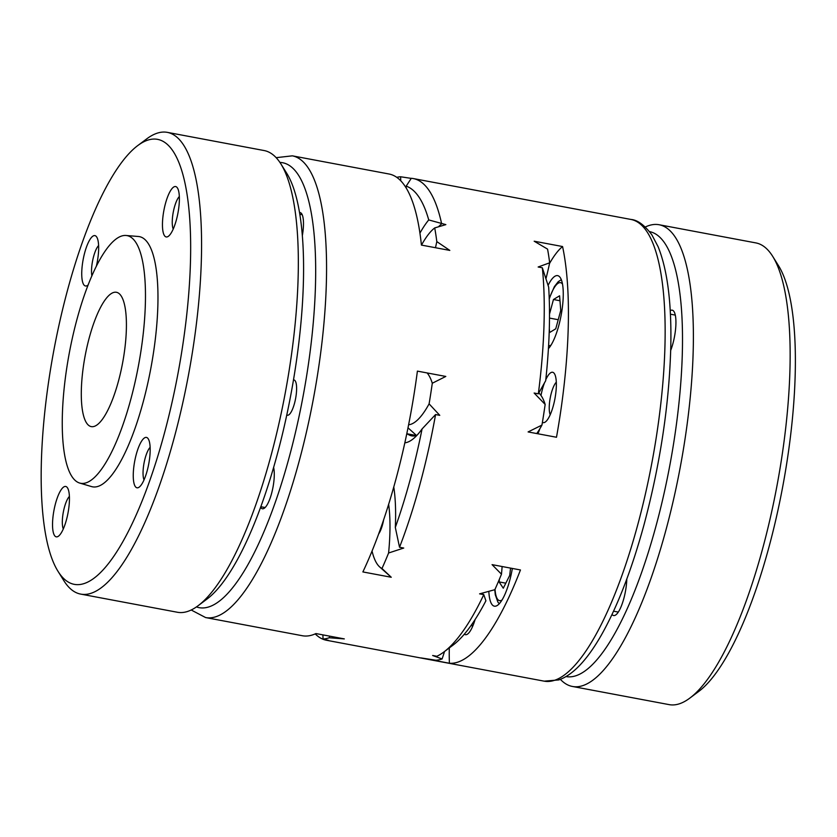 <?xml version="1.0" encoding="UTF-8"?>
<svg xmlns="http://www.w3.org/2000/svg" width="837" height="837" viewBox="0 0 837 837"><rect width="100%" height="100%" fill="white"/><g stroke="black" fill="none" stroke-linecap="round" stroke-linejoin="round"><path stroke-width="1.26" d="M322.904 634.875A101.612 28.343 -79.4 0 0 323.061 639.039L328.25 640.315M549.668 262.808A234.894 65.527 -79.4 0 0 547.565 249.123L534.184 241.213L562.569 246.538A234.894 65.527 100.6 0 1 556.49 437.259L528.105 431.934L541.957 425.07A234.894 65.527 -79.4 0 0 545.159 404.438L534.132 393.034L538.327 393.829A234.894 65.527 -79.4 0 0 542.345 267.788L538.149 267.003L549.668 262.808A101.612 28.343 100.6 0 1 545.944 278.742M538.808 392.94A101.612 28.343 100.6 0 1 545.159 404.438M541.957 425.07A101.612 28.343 100.6 0 1 536.768 433.556M502.127 566.523A101.612 28.343 100.6 0 1 501.468 574.192L492.072 564.64L520.457 569.966A234.894 65.527 100.6 0 1 484.194 639.792A234.894 65.527 100.6 0 1 449.406 663.249A109.762 30.624 100.6 0 1 449.312 647.922M444.531 651.489A101.612 28.343 100.6 0 1 442.093 658.96L432.645 655.497L436.851 656.281A234.894 65.527 -79.4 0 0 443.851 652.002A234.894 65.527 -79.4 0 0 460.005 635.252A234.894 65.527 -79.4 0 0 483.796 594.647L479.591 593.851L494.845 589.687A234.894 65.527 -79.4 0 0 501.468 574.192M449.406 663.249L421.021 657.913L435.92 660.236A234.894 65.527 -79.4 0 0 442.093 658.96M435.47 247.721A101.612 28.343 -79.4 0 0 436.809 241.611L449.814 250.409L421.419 245.084A234.894 65.527 -79.4 0 0 389.069 174.012L292.333 155.839L276.158 157.67M328.481 640.368A109.762 30.624 -79.4 0 0 328.491 640.535A234.894 65.527 100.6 0 1 326.524 640.274A234.894 65.527 100.6 0 1 315.204 633.891M556.312 382.185A17.933 5.001 -79.4 0 0 550.233 397.889A17.933 5.001 -79.4 0 0 550.202 414.723M422.068 428.942A226.356 63.141 100.6 0 1 395.315 527.446L399.531 547.252A234.894 65.527 100.6 0 0 435.575 414.556L422.068 428.942A118.299 32.999 100.6 0 1 412.379 439.488A118.299 32.999 100.6 0 1 404.826 442.836M416.292 435.512L407.452 433.848A109.762 30.624 -79.4 0 0 411.658 435.847A109.762 30.624 -79.4 0 0 416.993 435.271M435.575 414.556L439.77 415.34L429.099 403.863A234.894 65.527 -79.4 0 0 432.29 383.241A101.612 28.343 -79.4 0 0 427.111 372.936M323.061 639.039A234.894 65.527 -79.4 0 0 329.223 637.752A101.612 28.343 -79.4 0 0 329.768 636.172M372.046 551.039A101.612 28.343 -79.4 0 0 379.59 566.858A101.612 28.343 -79.4 0 0 381.986 568.49A234.894 65.527 -79.4 0 0 388.598 552.995A101.612 28.343 -79.4 0 0 388.64 504.303M408.602 424.767A101.612 28.343 -79.4 0 0 429.099 403.863M436.809 241.611A234.894 65.527 -79.4 0 0 434.706 227.926A101.612 28.343 -79.4 0 0 421.492 245.095M400.745 180.761A101.612 28.343 -79.4 0 0 400.588 176.764A234.894 65.527 -79.4 0 0 396.79 177.339M378.627 534.006A17.085 4.771 -79.4 0 0 383.66 519.704M419.944 233.115A118.299 32.999 100.6 0 1 428.732 219.932L445.849 224.619L434.706 227.926M549.511 263.529A109.762 30.624 100.6 0 1 562.569 246.538M406.165 187.896A118.299 32.999 100.6 0 0 406.196 186.128L411.291 178.302A234.894 65.527 100.6 0 1 413.248 178.553A234.894 65.527 100.6 0 1 441.654 223.835A109.762 30.624 -79.4 0 0 438.536 226.754M329.223 637.752L344.31 638.903L315.926 633.567A234.894 65.527 -79.4 0 1 302.345 635.733L205.609 617.56A234.894 65.527 -79.4 0 0 242.343 594.375A234.894 65.527 -79.4 0 0 322.193 340.492A234.894 65.527 -79.4 0 0 292.333 155.839M79.609 483.033L91.453 486.559A127.266 35.51 -79.4 0 0 150.848 368.27A127.266 35.51 -79.4 0 0 138.419 236.494L126.105 235.49A125.989 35.144 -79.4 0 0 66.887 367.15A125.989 35.144 -79.4 0 0 79.609 483.033A125.989 35.144 -79.4 0 0 100.304 470.833A125.989 35.144 -79.4 0 0 143.326 332.896A125.989 35.144 -79.4 0 0 126.105 235.49M432.29 383.241L445.797 376.441L417.401 371.115A234.894 65.527 -79.4 0 1 362.871 571.933L391.256 577.258L379.59 566.858M443.851 652.002L452.733 645.358A226.356 63.141 -79.4 0 0 485.91 600.799L483.796 594.647A109.762 30.624 100.6 0 1 481.84 593.255M381.986 568.49L391.256 577.258M400.588 176.764L411.239 178.386M123.907 355.265A68.331 19.063 100.6 0 1 91.243 426.608A68.331 19.063 100.6 0 1 85.123 355.924A68.331 19.063 100.6 0 1 116.469 292.291A68.331 19.063 100.6 0 1 123.907 355.265M512.359 568.449A38.439 10.724 100.6 0 1 494.374 606.176A38.439 10.724 100.6 0 1 491.748 604.188A38.439 10.724 100.6 0 1 488.839 591.361M475.102 619.516A25.623 7.146 100.6 0 1 467.674 633.986A25.623 7.146 100.6 0 1 464.357 634.143M548.089 285.386A38.439 10.724 100.6 0 1 557.662 275.635A38.439 10.724 100.6 0 1 562.359 307.43A38.439 10.724 100.6 0 1 548.413 348.673M545.787 379.726A25.623 7.146 100.6 0 1 554.366 373.595A25.623 7.146 100.6 0 1 554.46 373.731A25.623 7.146 100.6 0 1 554.921 398.768A25.623 7.146 100.6 0 1 545.41 421.932A25.623 7.146 100.6 0 1 542.418 422.329M540.995 395.451A25.623 7.146 100.6 0 1 544.594 382.572M406.552 434.811L407.452 433.848M388.598 552.995L403.737 548.047L399.531 547.252M393.767 486.977A118.299 32.999 100.6 0 1 395.315 527.446M406.196 186.128A226.356 63.141 100.6 0 1 428.732 219.932M471.817 624.402A17.933 5.001 -79.4 0 0 472.466 626.787M538.327 393.829L545.682 380.72A226.356 63.141 -79.4 0 0 548.664 287.164L542.345 267.788M649.554 231.629A226.356 63.141 100.6 0 1 681.36 307.754A226.356 63.141 100.6 0 1 648.57 551.531A226.356 63.141 100.6 0 1 565.979 676.558M670.228 310.684A25.623 7.146 100.6 0 1 674.036 311.646A25.623 7.146 100.6 0 1 675.804 318.792A25.623 7.146 100.6 0 1 670.699 350.389M626.808 578.995A25.623 7.146 100.6 0 1 615.875 614.839A25.623 7.146 100.6 0 1 612.046 614.442M416.512 435.439A111.467 31.095 100.6 0 1 415.822 434.863L407.996 427.812M273.594 467.381A23.059 6.434 100.6 0 1 271.596 493.38A23.059 6.434 100.6 0 1 262.41 508.76A23.059 6.434 100.6 0 1 260.6 507.18M299.583 212.556A23.059 6.434 100.6 0 1 300.127 212.577A23.059 6.434 100.6 0 1 302.377 235.427M293.473 379.967A17.933 5.001 100.6 0 1 294.007 379.967A17.933 5.001 100.6 0 1 295.607 398.527A17.933 5.001 100.6 0 1 287.384 415.225A17.933 5.001 100.6 0 1 286.777 414.964M505.82 583.18L499.082 581.914L503.278 588.212L509.702 575.458L510.56 568.114M499.396 579.214L499.082 581.914M559.974 300.745L553.456 299.52L549.511 314.074M558.216 319.713L549.49 318.081M549.313 328.638L549.616 332.53L555.747 328.805L560.738 310.443L559.587 295.796L553.456 299.52M537.825 433.754A17.085 4.771 -79.4 0 0 539.844 428.785M149.384 441.695A25.623 7.146 100.6 0 1 148.107 467.015A25.623 7.146 100.6 0 1 139.224 487.103A25.623 7.146 100.6 0 1 134.684 461.302A25.623 7.146 100.6 0 1 148.275 438.902A25.623 7.146 100.6 0 1 149.384 441.695M144.016 479.904A17.933 5.001 100.6 0 1 143.598 478.628A17.933 5.001 100.6 0 1 144.299 461.783A17.933 5.001 100.6 0 1 150.126 447.356M173.217 229.045A17.933 5.001 100.6 0 1 172.799 227.779A17.933 5.001 100.6 0 1 173.51 210.934A17.933 5.001 100.6 0 1 179.338 196.507M57.941 571.2L63.811 580.616A234.894 65.527 -79.4 0 0 80.655 594.092A234.894 65.527 -79.4 0 0 188.419 375.332A234.894 65.527 -79.4 0 0 167.379 132.372A234.894 65.527 -79.4 0 0 146.799 138.816L137.906 145.46A226.356 63.141 -79.4 0 0 59.469 322.936A226.356 63.141 -79.4 0 0 48.201 546.54A226.356 63.141 -79.4 0 0 57.941 571.2A226.356 63.141 -79.4 0 0 178.009 373.375A226.356 63.141 -79.4 0 0 137.906 145.46M80.655 594.092L177.392 612.255A234.894 65.527 -79.4 0 0 197.971 605.821A234.894 65.527 -79.4 0 0 285.155 393.495A234.894 65.527 -79.4 0 0 280.95 164.01A234.894 65.527 -79.4 0 0 264.115 150.545L167.379 132.372M197.971 605.821L206.854 599.177A226.356 63.141 -79.4 0 0 290.878 394.572A226.356 63.141 -79.4 0 0 286.829 173.437L280.95 164.01M68.655 490.744A25.623 7.146 100.6 0 1 67.379 516.052A25.623 7.146 100.6 0 1 58.506 536.151A25.623 7.146 100.6 0 1 53.966 510.34A25.623 7.146 100.6 0 1 67.556 487.95A25.623 7.146 100.6 0 1 68.655 490.744M178.584 190.846A25.623 7.146 100.6 0 1 177.308 216.166A25.623 7.146 100.6 0 1 168.425 236.254A25.623 7.146 100.6 0 1 163.885 210.453A25.623 7.146 100.6 0 1 177.486 188.053A25.623 7.146 100.6 0 1 178.584 190.846M88.209 284.883A25.623 7.146 100.6 0 1 87.707 285.291A25.623 7.146 100.6 0 1 83.166 259.491A25.623 7.146 100.6 0 1 96.757 237.101A25.623 7.146 100.6 0 1 97.866 239.895A25.623 7.146 100.6 0 1 96.297 266.459M91.882 275.938A17.933 5.001 100.6 0 1 92.938 259.24A17.933 5.001 100.6 0 1 98.609 245.544M63.288 528.942A17.933 5.001 100.6 0 1 62.869 527.676A17.933 5.001 100.6 0 1 63.581 510.832A17.933 5.001 100.6 0 1 69.408 496.404M645.327 227.005A234.894 65.527 100.6 0 1 659.127 224.745L755.863 242.908A234.894 65.527 100.6 0 1 772.708 256.384A234.894 65.527 100.6 0 1 788.946 321.91A234.894 65.527 100.6 0 1 689.719 698.184A234.894 65.527 100.6 0 1 669.14 704.628L572.403 686.455A234.894 65.527 100.6 0 1 560.361 679.33M772.708 256.384L778.577 265.8A226.356 63.141 100.6 0 1 794.219 328.951A226.356 63.141 100.6 0 1 698.613 691.54L689.719 698.184M659.127 224.745A234.894 65.527 100.6 0 1 692.199 303.747A234.894 65.527 100.6 0 1 658.144 556.825A234.894 65.527 100.6 0 1 572.403 686.455M646.928 231.64A234.894 65.527 100.6 0 1 656.49 435.931A234.894 65.527 100.6 0 1 580.93 657.966A234.894 65.527 100.6 0 1 544.186 681.161L558.792 679.916C572.77 675.093 586.883 660.288 601.133 635.492C617.403 606.794 631.715 569.809 644.072 524.569C660.299 463.572 669.202 404.376 670.782 346.989C671.713 303.454 667.497 270.037 658.123 246.737L651.877 234.852C644.49 225.069 637.501 219.932 630.91 219.44A234.894 65.527 100.6 0 1 646.928 231.64M196.433 606.919A226.356 63.141 -79.4 0 0 234.527 585.304A226.356 63.141 -79.4 0 0 311.992 335.867A226.356 63.141 -79.4 0 0 279.924 162.43M495.033 589.269A32.036 8.935 -79.4 0 0 497.398 598.978A32.036 8.935 -79.4 0 0 501.97 600.056M562.527 284.088A32.036 8.935 -79.4 0 0 549.25 299.039M548.601 345.629A32.036 8.935 -79.4 0 0 551.07 345.053M630.91 219.44L413.248 178.553M544.186 681.161L326.524 640.274M191.192 609.995L205.609 617.56M494.761 589.708L495.305 594.772L497.879 602.106L499.25 603.739M549.229 298.443L554.397 286.599L558.227 281.692L561.334 279.673M618.302 612.077L613.563 611.188M675.292 315.11L670.406 314.189M260.767 506.709L265.109 507.525M299.866 214.262L302.199 214.701"/></g></svg>
